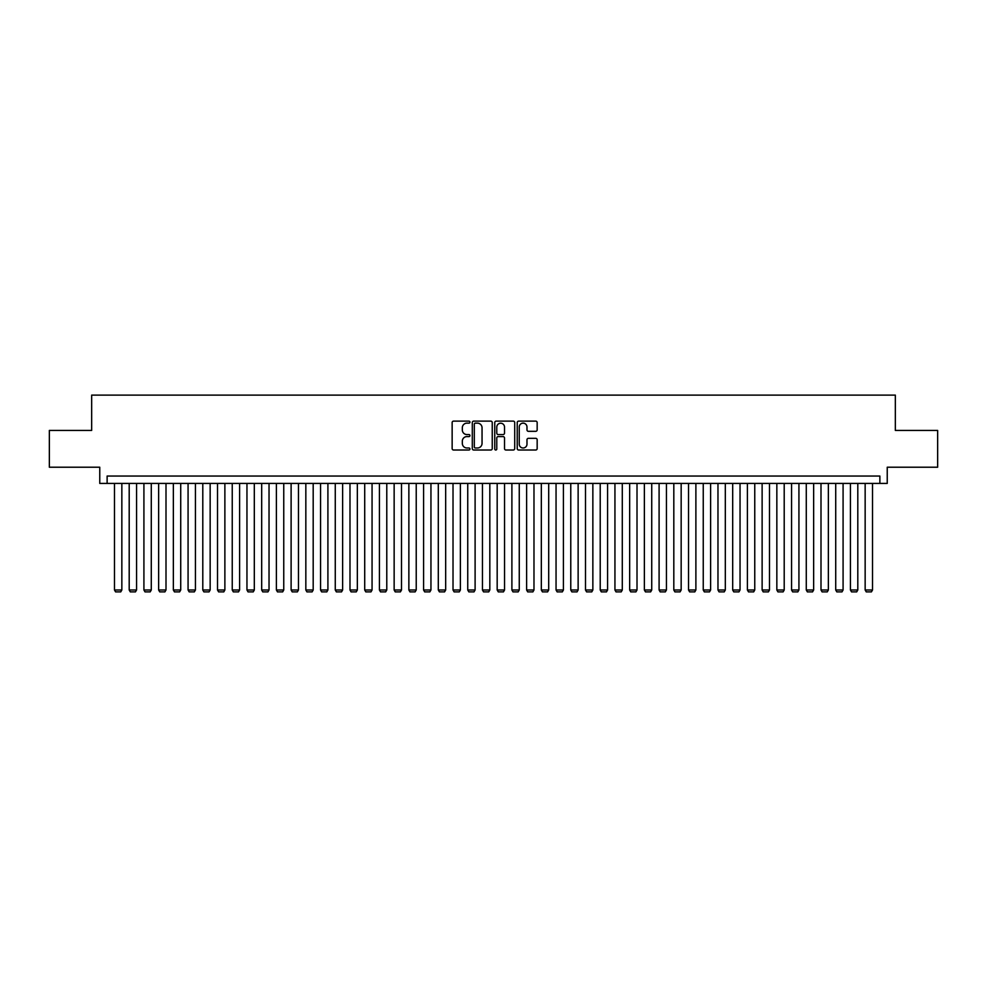 <?xml version="1.0" encoding="UTF-8"?>
<svg xmlns="http://www.w3.org/2000/svg" width="987" height="987" viewBox="0 0 987 987"><rect width="100%" height="100%" fill="white"/><g stroke="black" fill="none" stroke-linecap="round" stroke-linejoin="round"><path stroke-width="1.48" d="M469.948 422.14A1.012 1.012 0 0 0 468.936 421.128L453.588 421.128A1.443 1.443 0 0 0 452.145 422.572L452.145 448.579A1.443 1.443 0 0 0 453.588 450.023L468.936 450.023A1.012 1.012 0 0 0 469.948 449.011A1.012 1.012 0 0 0 468.936 447.999L466.95 447.999A4.627 4.627 0 0 1 462.323 443.385L462.323 441.214A4.627 4.627 0 0 1 466.95 436.587L468.936 436.587A1.012 1.012 0 0 0 469.948 435.575A1.012 1.012 0 0 0 468.936 434.564L466.95 434.564A4.627 4.627 0 0 1 462.323 429.95L462.323 427.778A4.627 4.627 0 0 1 466.95 423.152L468.936 423.152A1.012 1.012 0 0 0 469.948 422.14M535.719 431.319A1.443 1.443 0 0 0 537.162 429.876L537.162 422.572A1.443 1.443 0 0 0 535.719 421.128L518.681 421.128A1.443 1.443 0 0 0 517.225 422.572L517.225 448.579A1.443 1.443 0 0 0 518.681 450.023L535.719 450.023A1.443 1.443 0 0 0 537.162 448.579L537.162 439.77A1.443 1.443 0 0 0 535.719 438.327L528.427 438.327A1.443 1.443 0 0 0 526.984 439.77L526.984 444.138A3.862 3.862 0 0 1 523.122 447.999A3.862 3.862 0 0 1 519.248 444.138L519.248 427.026A3.862 3.862 0 0 1 523.122 423.152A3.862 3.862 0 0 1 526.984 427.026L526.984 429.876A1.443 1.443 0 0 0 528.427 431.319L535.719 431.319M879.873 483.42L887.239 483.42L887.239 467.221L937.65 467.221L937.65 430.431L895.332 430.431L895.332 395.108L91.668 395.108L91.668 430.431L49.35 430.431L49.35 467.221L99.761 467.221L99.761 483.42L879.873 483.42L879.873 476.055L107.127 476.055L107.127 483.42M492.242 422.572A1.443 1.443 0 0 0 490.786 421.128L473.748 421.128A1.443 1.443 0 0 0 472.292 422.572L472.292 448.579A1.443 1.443 0 0 0 473.748 450.023L490.786 450.023A1.443 1.443 0 0 0 492.242 448.579L492.242 422.572M496.214 421.128L513.252 421.128A1.443 1.443 0 0 1 514.708 422.572L514.708 448.579A1.443 1.443 0 0 1 513.252 450.023L505.961 450.023A1.443 1.443 0 0 1 504.517 448.579L504.517 438.031A1.443 1.443 0 0 0 503.074 436.587L498.238 436.587A1.443 1.443 0 0 0 496.782 438.031L496.782 449.011A1.012 1.012 0 0 1 495.77 450.023A1.012 1.012 0 0 1 494.758 449.011L494.758 422.572A1.443 1.443 0 0 1 496.214 421.128M475.327 423.152A1.012 1.012 0 0 0 474.315 424.163L474.315 447A1.012 1.012 0 0 0 475.327 447.999L477.424 447.999A4.627 4.627 0 0 0 482.051 443.385L482.051 427.778A4.627 4.627 0 0 0 477.424 423.152L475.327 423.152M504.517 427.087A3.862 3.862 0 0 0 500.656 423.226A3.862 3.862 0 0 0 496.782 427.087L496.782 433.12A1.443 1.443 0 0 0 498.238 434.564L503.074 434.564A1.443 1.443 0 0 0 504.517 433.12L504.517 427.087M121.845 483.42L121.845 589.979L114.48 589.979L114.48 483.42M121.845 589.979L120.735 591.892L115.59 591.892L114.48 589.979M136.564 483.42L136.564 589.979L129.198 589.979L129.198 483.42M136.564 589.979L135.453 591.892L130.309 591.892L129.198 589.979M151.282 483.42L151.282 589.979L143.917 589.979L143.917 483.42M151.282 589.979L150.172 591.892L145.027 591.892L143.917 589.979M166.001 483.42L166.001 589.979L158.636 589.979L158.636 483.42M166.001 589.979L164.891 591.892L159.746 591.892L158.636 589.979M180.72 483.42L180.72 589.979L173.354 589.979L173.354 483.42M180.72 589.979L179.609 591.892L174.465 591.892L173.354 589.979M195.438 483.42L195.438 589.979L188.073 589.979L188.073 483.42M195.438 589.979L194.328 591.892L189.183 591.892L188.073 589.979M210.157 483.42L210.157 589.979L202.791 589.979L202.791 483.42M210.157 589.979L209.047 591.892L203.902 591.892L202.791 589.979M224.876 483.42L224.876 589.979L217.51 589.979L217.51 483.42M224.876 589.979L223.778 591.892L218.62 591.892L217.51 589.979M239.594 483.42L239.594 589.979L232.241 589.979L232.241 483.42M239.594 589.979L238.496 591.892L233.339 591.892L232.241 589.979M254.313 483.42L254.313 589.979L246.96 589.979L246.96 483.42M254.313 589.979L253.215 591.892L248.058 591.892L246.96 589.979M269.032 483.42L269.032 589.979L261.678 589.979L261.678 483.42M269.032 589.979L267.933 591.892L262.776 591.892L261.678 589.979M283.75 483.42L283.75 589.979L276.397 589.979L276.397 483.42M283.75 589.979L282.652 591.892L277.495 591.892L276.397 589.979M298.469 483.42L298.469 589.979L291.116 589.979L291.116 483.42M298.469 589.979L297.371 591.892L292.214 591.892L291.116 589.979M313.187 483.42L313.187 589.979L305.834 589.979L305.834 483.42M313.187 589.979L312.089 591.892L306.932 591.892L305.834 589.979M327.906 483.42L327.906 589.979L320.553 589.979L320.553 483.42M327.906 589.979L326.808 591.892L321.651 591.892L320.553 589.979M342.625 483.42L342.625 589.979L335.272 589.979L335.272 483.42M342.625 589.979L341.527 591.892L336.37 591.892L335.272 589.979M357.343 483.42L357.343 589.979L349.99 589.979L349.99 483.42M357.343 589.979L356.245 591.892L351.088 591.892L349.99 589.979M372.062 483.42L372.062 589.979L364.709 589.979L364.709 483.42M372.062 589.979L370.964 591.892L365.807 591.892L364.709 589.979M386.781 483.42L386.781 589.979L379.427 589.979L379.427 483.42M386.781 589.979L385.683 591.892L380.526 591.892L379.427 589.979M401.499 483.42L401.499 589.979L394.146 589.979L394.146 483.42M401.499 589.979L400.401 591.892L395.244 591.892L394.146 589.979M416.23 483.42L416.23 589.979L408.865 589.979L408.865 483.42M416.23 589.979L415.12 591.892L409.963 591.892L408.865 589.979M430.949 483.42L430.949 589.979L423.583 589.979L423.583 483.42M430.949 589.979L429.838 591.892L424.694 591.892L423.583 589.979M445.668 483.42L445.668 589.979L438.302 589.979L438.302 483.42M445.668 589.979L444.557 591.892L439.412 591.892L438.302 589.979M460.386 483.42L460.386 589.979L453.021 589.979L453.021 483.42M460.386 589.979L459.276 591.892L454.131 591.892L453.021 589.979M475.105 483.42L475.105 589.979L467.739 589.979L467.739 483.42M475.105 589.979L473.994 591.892L468.85 591.892L467.739 589.979M489.823 483.42L489.823 589.979L482.458 589.979L482.458 483.42M489.823 589.979L488.713 591.892L483.568 591.892L482.458 589.979M504.542 483.42L504.542 589.979L497.177 589.979L497.177 483.42M504.542 589.979L503.432 591.892L498.287 591.892L497.177 589.979M519.261 483.42L519.261 589.979L511.895 589.979L511.895 483.42M519.261 589.979L518.15 591.892L513.006 591.892L511.895 589.979M533.979 483.42L533.979 589.979L526.614 589.979L526.614 483.42M533.979 589.979L532.869 591.892L527.724 591.892L526.614 589.979M548.698 483.42L548.698 589.979L541.332 589.979L541.332 483.42M548.698 589.979L547.588 591.892L542.443 591.892L541.332 589.979M563.417 483.42L563.417 589.979L556.051 589.979L556.051 483.42M563.417 589.979L562.306 591.892L557.161 591.892L556.051 589.979M578.135 483.42L578.135 589.979L570.77 589.979L570.77 483.42M578.135 589.979L577.037 591.892L571.88 591.892L570.77 589.979M592.854 483.42L592.854 589.979L585.501 589.979L585.501 483.42M592.854 589.979L591.756 591.892L586.599 591.892L585.501 589.979M607.573 483.42L607.573 589.979L600.219 589.979L600.219 483.42M607.573 589.979L606.474 591.892L601.317 591.892L600.219 589.979M622.291 483.42L622.291 589.979L614.938 589.979L614.938 483.42M622.291 589.979L621.193 591.892L616.036 591.892L614.938 589.979M637.01 483.42L637.01 589.979L629.657 589.979L629.657 483.42M637.01 589.979L635.912 591.892L630.755 591.892L629.657 589.979M651.728 483.42L651.728 589.979L644.375 589.979L644.375 483.42M651.728 589.979L650.63 591.892L645.473 591.892L644.375 589.979M666.447 483.42L666.447 589.979L659.094 589.979L659.094 483.42M666.447 589.979L665.349 591.892L660.192 591.892L659.094 589.979M681.166 483.42L681.166 589.979L673.813 589.979L673.813 483.42M681.166 589.979L680.068 591.892L674.911 591.892L673.813 589.979M695.884 483.42L695.884 589.979L688.531 589.979L688.531 483.42M695.884 589.979L694.786 591.892L689.629 591.892L688.531 589.979M710.603 483.42L710.603 589.979L703.25 589.979L703.25 483.42M710.603 589.979L709.505 591.892L704.348 591.892L703.25 589.979M725.322 483.42L725.322 589.979L717.968 589.979L717.968 483.42M725.322 589.979L724.224 591.892L719.067 591.892L717.968 589.979M740.04 483.42L740.04 589.979L732.687 589.979L732.687 483.42M740.04 589.979L738.942 591.892L733.785 591.892L732.687 589.979M754.759 483.42L754.759 589.979L747.406 589.979L747.406 483.42M754.759 589.979L753.661 591.892L748.504 591.892L747.406 589.979M769.49 483.42L769.49 589.979L762.124 589.979L762.124 483.42M769.49 589.979L768.379 591.892L763.222 591.892L762.124 589.979M784.209 483.42L784.209 589.979L776.843 589.979L776.843 483.42M784.209 589.979L783.098 591.892L777.953 591.892L776.843 589.979M798.927 483.42L798.927 589.979L791.562 589.979L791.562 483.42M798.927 589.979L797.817 591.892L792.672 591.892L791.562 589.979M813.646 483.42L813.646 589.979L806.28 589.979L806.28 483.42M813.646 589.979L812.535 591.892L807.391 591.892L806.28 589.979M828.364 483.42L828.364 589.979L820.999 589.979L820.999 483.42M828.364 589.979L827.254 591.892L822.109 591.892L820.999 589.979M843.083 483.42L843.083 589.979L835.718 589.979L835.718 483.42M843.083 589.979L841.973 591.892L836.828 591.892L835.718 589.979M857.802 483.42L857.802 589.979L850.436 589.979L850.436 483.42M857.802 589.979L856.691 591.892L851.547 591.892L850.436 589.979M872.52 483.42L872.52 589.979L865.155 589.979L865.155 483.42M872.52 589.979L871.41 591.892L866.265 591.892L865.155 589.979"/></g></svg>
